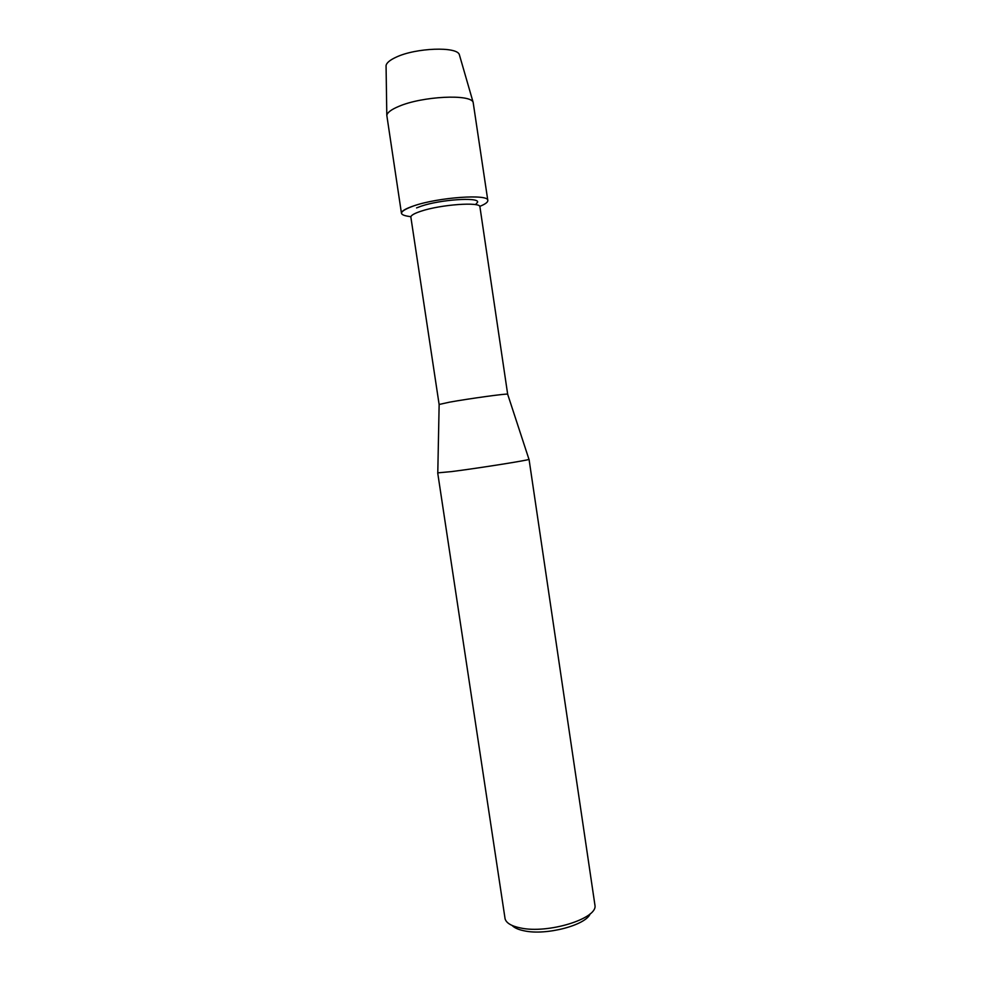 <?xml version="1.0" encoding="UTF-8"?>
<svg xmlns="http://www.w3.org/2000/svg" width="981" height="981" viewBox="0 0 981 981"><rect width="100%" height="100%" fill="white"/><g stroke="black" fill="none" stroke-linecap="round" stroke-linejoin="round"><path stroke-width="1.47" d="M416.569 207.911L421.254 206.145C440.162 199.634 478.47 196.96 477.661 202.074L475.54 204.649L477.661 202.074C478.47 196.96 440.162 199.634 421.254 206.145L416.569 207.911M439.132 404.528L410.867 217.181C410.757 215.464 414.105 213.49 420.923 211.234C440.702 204.489 480.8 201.632 479.93 206.856L507.68 394.288M410.904 216.678C397.513 215.097 398.494 211.479 413.859 205.838C438.568 197.255 488.979 193.76 487.815 200.443C487.949 202.196 485.252 204.171 479.746 206.39M439.083 404.479L449.605 402.149C469.053 398.629 507.3 393.381 507.643 394.178L507.717 394.227M437.784 472.867L451.775 471.567C477.943 468.268 529.274 460.126 528.98 459.353L528.943 459.243M437.71 472.94L505.092 918.866C506.355 923.084 511.481 926.113 520.482 927.952C547.839 934.071 597.601 918.657 594.976 905.426L529.041 459.292M512.094 925.451C514.412 927.891 518.483 929.694 524.32 930.846C546.147 935.702 585.976 925.206 590.206 913.777M386.073 66.61L386.06 65.617C386.526 62.845 389.923 60.013 396.275 57.119C415.993 47.75 457.183 46.315 459.353 54.666L459.623 55.61M413.859 205.838C405.423 208.683 401.29 211.185 401.462 213.355L386.808 115.329C387.36 112.459 391.382 109.467 398.899 106.34C422.308 96.187 471.052 93.82 473.161 102.416L487.815 200.443M439.145 404.405L437.784 472.977M507.643 394.178L528.98 459.353M386.06 65.617L386.808 115.329M459.353 54.666L473.161 102.416"/></g></svg>
